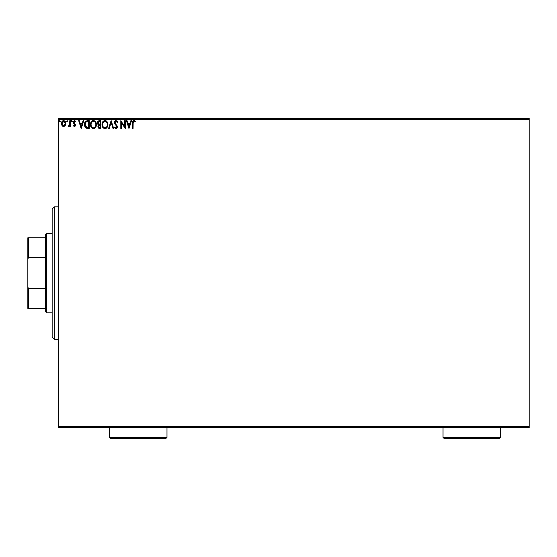 <?xml version="1.0" encoding="UTF-8"?>
<svg xmlns="http://www.w3.org/2000/svg" width="557" height="557" viewBox="0 0 557 557"><rect width="100%" height="100%" fill="white"/><g stroke="black" fill="none" stroke-linecap="round" stroke-linejoin="round"><path stroke-width="0.84" d="M115.39 127.462L115.02 126.857L114.554 127.33L115.132 128.201L116.406 128.583L117.102 128.033L117.416 126.53L115.25 123.376L115.139 122.087L116.253 121.315L117.346 122.596L117.826 122.206L117.374 121.301L115.724 120.563L114.554 121.879L114.651 123.591L116.817 126.599L116.232 127.825L115.02 126.857L114.554 127.33L116.051 128.639L117.43 126.836L115.055 122.617L116.135 121.308L117.346 122.596L117.826 122.206L116.093 120.514L114.457 122.603L116.838 126.871L116.058 127.845L115.271 127.288M58.77 427.679L529.15 427.679L58.77 427.679L58.77 119.609L529.15 119.609L529.15 426.571L58.77 426.571L58.77 427.679M63.86 126.446L65.482 125.067L65.677 122.526L64.577 120.883L62.663 120.883L61.569 122.526L61.757 125.067L63.38 126.446L65.078 125.722M69.764 120.709L70.363 120.709L69.764 120.709L69.632 124.74L68.281 126.265L69.082 126.369L69.764 125.527L69.764 126.362L70.363 126.362L70.363 120.709L70.363 126.362L70.363 120.709L69.764 120.709L69.674 124.552L68.281 126.265L68.734 126.46L69.764 125.527L69.764 126.362L70.363 126.362L69.764 126.362M73.719 126.098L73.336 125.659L74.13 126.383L74.979 126.328L75.599 125.234L73.97 121.899L74.652 121.308L75.474 121.899L75.815 121.377L74.443 120.625L73.406 121.677L73.531 123.118L75.021 125.005L74.575 125.75L73.684 125.172L73.336 125.659L74.478 126.46L75.613 124.977L73.928 122.213L74.652 121.308L75.474 121.899L75.815 121.377L74.589 120.611L73.336 122.248L75.021 125.005L74.443 125.764L73.684 125.172L73.336 125.659L73.684 125.172L74.575 125.75L74.875 124.496L73.677 123.348M87.324 120.716L85.186 121.872L84.615 125.548L86.043 128.033L89.287 128.444L89.287 120.709L87.491 120.709C85.43 120.994 84.441 122.248 84.532 124.483L86.279 128.166L89.287 128.444L89.287 120.709L89.287 128.444L88.117 128.444M99.237 120.709L100.782 120.709L98.464 120.883L97.412 122.909L97.712 124.093L98.631 124.879L97.948 126.063L98.143 127.609L98.951 128.347L100.782 128.444L100.782 120.709L100.782 128.444L100.782 120.709L99.237 120.709L97.412 122.909L98.631 124.879L97.907 126.523L99.689 128.444L100.782 128.444L99.501 128.437M109.256 128.444L108.608 128.444L111.087 120.709L108.608 128.444L109.256 128.444L111.135 122.575L113.015 128.444L113.663 128.444L111.191 120.709L113.663 128.444L111.191 120.709L108.608 128.444L109.256 128.444L111.135 122.575L113.015 128.444L113.663 128.444L113.015 128.444M124.664 120.709L124.664 126.46L120.799 120.709L120.799 128.444L121.391 128.444L121.391 122.679L125.262 128.444L125.262 120.709L124.664 120.709L125.262 120.709L124.664 120.709L124.664 126.46L120.799 120.709L120.799 128.444L121.391 128.444L121.391 122.679L125.262 128.444L125.262 120.709L125.13 128.444M132.489 123.222L132.489 128.444L133.088 128.444L133.151 122.108L133.764 121.322L135.066 121.997L135.365 121.405L133.91 120.514L132.74 121.266L132.489 128.444L133.088 128.444L133.088 123.299L133.91 121.308L135.066 121.997L135.365 121.405L133.91 120.514C132.726 120.918 132.253 121.816 132.489 123.222L132.489 128.444L133.088 128.444M130.853 120.709L131.501 120.709L129.022 128.444L131.501 120.709L130.853 120.709L130.06 123.188L127.887 123.188L127.093 120.709L126.446 120.709L128.925 128.444L131.501 120.709L130.853 120.709L130.06 123.188L127.887 123.188L127.093 120.709L126.446 120.709L128.925 128.444L126.446 120.709L127.093 120.709M107.919 124.545C107.947 122.345 106.951 121.001 104.939 120.514C102.92 121.015 101.931 122.373 101.973 124.58C101.931 126.808 102.934 128.166 104.981 128.639L104.981 128.639C106.986 128.11 107.961 126.745 107.919 124.545L107.195 121.899L106.248 120.904L104.939 120.514L103.101 121.37L101.98 124.232L102.69 127.254L104.632 128.618L106.812 127.762L107.905 124.893M96.424 124.545L95.707 121.899L94.126 120.611L92.754 120.611L91.606 121.37L90.638 123.201L90.638 125.973L92.156 128.256L94.175 128.535L95.727 127.205L96.424 124.545C96.452 122.345 95.456 121.001 93.444 120.514C91.425 121.015 90.436 122.373 90.478 124.58C90.436 126.808 91.439 128.166 93.485 128.639C95.491 128.11 96.465 126.745 96.424 124.545L96.41 124.886M83.09 120.709L83.738 120.709L81.259 128.444L83.738 120.709L83.09 120.709L82.297 123.188L80.124 123.188L79.331 120.709L78.683 120.709L81.162 128.444L83.738 120.709L83.09 120.709L82.297 123.188L80.124 123.188L79.331 120.709L78.683 120.709L81.162 128.444L78.683 120.709L79.331 120.709M72.243 121.259L71.533 120.674L71.373 121.684L72.215 121.482L71.749 121.899L72.243 121.259L71.749 121.899L71.254 121.259L71.749 121.899L71.254 121.259L71.749 120.611L71.254 121.259L71.749 120.611L72.243 121.259L71.749 121.899L71.254 121.259L71.749 120.611L72.243 121.259L71.749 120.611M67.682 121.259L67.077 120.625L66.819 121.684L67.655 121.482L67.188 121.899L67.682 121.259L67.188 121.899L66.694 121.259L67.188 121.899L66.694 121.259L67.188 120.611L66.694 121.259L67.188 120.611L67.682 121.259L67.188 121.899L67.682 121.259L67.188 120.611M60.253 121.259L59.759 120.611L59.265 121.259L59.543 121.844L60.128 121.684L60.253 121.259L59.759 121.899L60.253 121.259L59.759 121.899L59.265 121.259L59.759 121.899L59.265 121.259L59.759 120.611L59.265 121.259L59.759 120.611L60.253 121.259M529.15 118.502L58.77 118.502L58.77 426.571L529.15 426.571L529.15 427.679L529.15 119.609L58.77 119.609L58.77 118.502L529.15 118.502L529.15 119.609L529.15 118.502M132.496 122.791L132.517 122.345M134.014 120.521L134.822 120.862M135.219 121.238L135.066 121.997L134.112 121.335M134.509 121.544L135.066 121.997M132.531 122.185L132.496 122.965M128.973 126.578L128.145 123.981L129.809 123.981L128.973 126.578L128.145 123.981L129.809 123.981L128.973 126.578M121.391 128.444L120.799 128.444L120.932 120.709M117.826 122.206L117.346 122.596L117.151 122.171M115.076 122.345L115.348 123.55M115.055 122.617L115.25 123.376M117.255 125.938L117.423 126.683M117.353 127.469L117.102 128.033M116.399 128.583L116.051 128.639M114.554 127.33L115.02 126.857M116.789 127.212L116.058 127.845L116.831 126.731L115.856 125.214M115.571 124.921L114.937 124.134M114.839 123.981L115.745 125.102M114.651 123.591L114.491 123.006M114.484 122.965L114.457 122.603M114.477 122.248L114.561 121.879M114.714 121.482L115.097 120.946M117.478 121.475L117.207 121.078M116.302 125.673L116.629 126.098M107.571 126.495L107.229 127.205M106.617 127.957L105.969 128.409M105.739 128.507L106.812 127.762M104.981 128.639L104.632 128.618M103.122 127.811L102.697 127.261M102.676 127.233L102.453 126.836M102.418 122.401L102.133 123.201M102.683 121.913L103.094 121.37M104.765 120.521L105.621 120.611M106.255 120.904L107.202 121.906L106.248 120.904M107.529 122.519L107.668 122.881M107.111 125.945L107.243 125.436M105.28 127.818L104.953 127.845C103.33 127.442 102.537 126.348 102.565 124.58L102.599 125.137L102.565 124.58C102.53 122.798 103.324 121.705 104.953 121.308C106.561 121.705 107.355 122.784 107.32 124.545L107.292 123.988L107.32 124.545C107.362 126.321 106.568 127.421 104.953 127.845L105.099 127.838M102.954 126.39L103.233 126.857M102.975 126.439L102.697 125.694M104.674 127.825L104.041 127.595M102.697 123.459L103.706 121.774M103.289 122.199L102.92 122.819M102.599 124.023L102.697 123.466M106.986 122.846L107.146 123.278M106.004 121.628L106.756 122.429M99.425 128.43L98.798 128.291M98.011 127.268L97.935 126.899M97.907 126.523L97.948 126.063M98.359 124.74L97.412 122.902M97.517 122.115L97.997 121.238M97.712 124.093L98.102 124.566M98.735 124.204L98.011 122.909L99.508 121.503L100.19 121.503L100.19 124.378L98.944 124.288L99.891 124.378L98.944 124.288L98.018 122.735L98.039 123.243M98.763 127.351L98.617 125.889L99.425 125.207M98.561 126.063L98.505 126.509L100.19 125.172L100.19 127.65L98.505 126.509L98.742 127.33M99.014 125.353L98.617 125.889M98.039 122.568L98.61 121.677M99.884 125.172L100.19 127.65L99.571 127.65M96.382 125.221L96.333 125.59M96.076 126.495L95.539 127.497M95.4 127.671L94.474 128.409M94.244 128.507L95.108 127.978M93.311 128.632L92.789 128.542M91.62 127.804L90.958 126.836M90.478 124.58L90.485 124.232M91.599 121.377L90.673 123.076M90.923 122.401L91.181 121.934M92.497 120.709L93.096 120.535M93.611 120.521L94.119 120.611M94.753 120.904L95.707 121.906L94.753 120.904M96.034 122.519L96.173 122.881M90.868 126.634L91.195 127.254M94.927 121.99L95.651 123.278M95.616 125.945L95.825 124.545C95.867 126.321 95.073 127.421 93.458 127.845L93.458 127.845C91.835 127.442 91.042 126.348 91.07 124.58C91.035 122.798 91.828 121.705 93.458 121.308C95.066 121.705 95.86 122.784 95.825 124.545L95.748 125.436M95.087 126.954L93.604 127.838M91.459 126.39L91.738 126.857M91.07 124.58L91.104 124.023L91.07 124.58M91.48 126.439L91.202 125.694M91.202 123.459L92.211 121.774M91.794 122.199L91.425 122.819M95.825 124.545L95.797 123.988L95.825 124.545M95.491 122.846L95.261 122.429M94.161 127.699L94.962 127.107M87.177 128.395L86.753 128.319M84.901 126.585L85.137 127.066M84.72 126.049L84.615 125.555M85.423 121.537L86.161 120.953M84.615 125.548L84.789 126.279M85.632 126.578L86.795 127.504L85.144 124.914L86.112 121.906L88.695 121.503L88.695 127.65L86.593 127.435L85.43 126.188M85.59 122.505L86.112 121.906M87.874 127.644L87.435 127.609M81.211 126.578L80.382 123.981L82.046 123.981L81.211 126.578L80.382 123.981L82.046 123.981L81.211 126.578M73.684 125.172L74.443 125.764M74.986 125.269L73.44 122.909M75.021 125.005L74.283 123.912M74.311 120.646L74.777 120.625M75.815 121.377L75.474 121.899L74.499 121.329L74.13 122.839M75.474 121.899L74.652 121.308L73.928 122.213L75.613 124.977L75.425 124.107M73.97 121.906L74.701 123.334L73.928 122.213M75.341 125.966L75.536 125.555M71.749 121.899L71.254 121.259M68.734 126.46L68.281 126.265L68.734 126.46L68.281 126.265L68.998 125.736M69.514 125.116L69.716 124.267M69.764 123.097L69.757 123.522M69.764 122.993L69.764 122.61M69.729 124.065L69.674 124.552M64.918 125.903L64.549 126.202M61.451 123.786L62.022 125.527L63.623 126.46M62.704 126.209L62.328 125.903L62.704 126.202M61.764 125.074L61.59 124.615M61.583 124.587L61.479 124.065M65.225 125.527L65.803 123.522C65.817 121.92 65.092 120.946 63.623 120.611C62.154 120.953 61.43 121.92 61.444 123.522M61.514 122.77L61.646 122.275M61.75 122.011L61.966 121.607M62.273 121.21L62.746 120.834M63.623 120.611L64.118 120.674M64.577 120.883L65.364 121.76M65.663 124.573L65.489 125.06M63.623 121.308L65.211 123.515L63.526 125.764L62.036 123.515L62.126 122.77L62.057 123.891L63.623 121.308L64.73 121.913M64.835 122.074L65.19 123.139M63.526 125.764L65.211 123.515L64.835 124.97L63.999 125.708M63.435 125.75L62.635 125.276L62.057 123.898M65.19 123.898L65.211 123.515M59.648 121.886L59.265 121.259L59.703 120.618M59.759 121.899L59.265 121.259M107.195 123.445L107.292 123.988M102.697 125.687L102.599 125.137M99.508 121.503L100.19 121.503L99.891 124.378M91.104 124.023L91.202 123.466M95.7 123.445L95.797 123.988M92.908 127.762L92.184 127.344M91.202 125.687L91.104 125.137M88.055 121.503L88.695 121.503L88.695 127.65L88.305 127.65M85.277 125.715L85.193 125.353M62.036 123.515L62.057 123.139M62.126 122.77L62.913 121.523M65.12 124.267L64.835 124.97M54.349 339.338L52.142 337.131L52.142 209.049L54.349 206.835L58.77 206.835L54.349 206.835L54.349 339.338L58.77 339.338L54.349 339.338L54.349 206.835L52.142 209.049L52.142 337.131L54.349 339.338M45.514 288.742L45.514 311.739L46.621 312.839L46.621 233.341L45.514 234.441L45.514 288.742L45.514 234.441L46.621 233.341L46.621 312.839L52.142 312.839L46.621 312.839L45.514 311.739L45.514 288.742L28.511 288.742L27.85 287.029L27.85 259.151L28.511 257.438L45.514 257.438L28.511 257.438L28.511 237.755L27.85 237.755L27.85 259.151L27.85 237.755L28.511 237.755L28.511 257.438L27.85 259.151L27.85 308.425L45.514 308.425L28.511 308.425L28.511 288.742L28.511 308.425L27.85 308.425L27.85 287.029L28.511 288.742L45.514 288.742M52.142 233.341L46.621 233.341L52.142 233.341M45.514 237.755L28.511 237.755L45.514 237.755M443.024 437.391L444.131 438.498L499.337 438.498L500.444 437.391L443.024 437.391L500.444 437.391L500.444 427.679L500.444 437.391L499.337 438.498L444.131 438.498L443.024 437.391L443.024 427.679L443.024 437.391M109.562 437.391L110.662 438.498L165.875 438.498L166.975 437.391L109.562 437.391L166.975 437.391L166.975 427.679L166.975 437.391L165.875 438.498L110.662 438.498L109.562 437.391L109.562 427.679L109.562 437.391"/></g></svg>
